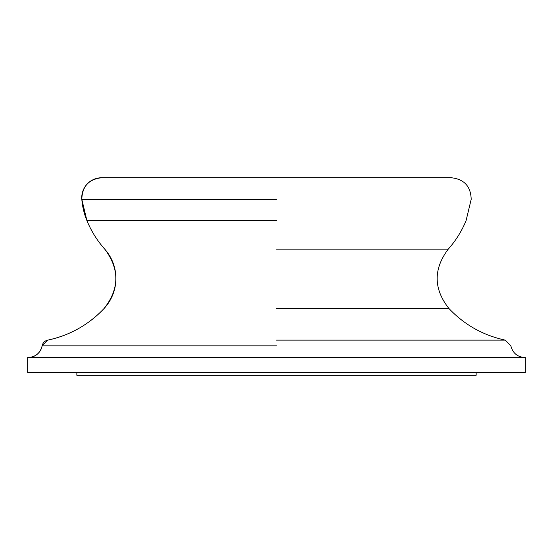 <?xml version="1.0" encoding="UTF-8"?>
<svg xmlns="http://www.w3.org/2000/svg" width="553" height="553" viewBox="0 0 553 553"><rect width="100%" height="100%" fill="white"/><g stroke="black" fill="none" stroke-linecap="round" stroke-linejoin="round"><path stroke-width="0.83" d="M524.894 357.542C517.408 357.01 512.735 353.104 510.861 345.839L505.297 340.136C483.308 335.415 464.555 324.915 449.043 308.629C433.483 289.012 433.22 269.187 448.248 249.154C455.803 240.652 461.741 231.147 466.075 220.633L471.191 199.329C470.803 186.375 464.174 179.179 451.289 177.741L101.711 177.741A19.963 19.963 0 0 0 81.809 199.329A71.316 71.316 0 0 0 86.925 220.633A100.058 100.058 0 0 0 104.752 249.154A44.067 44.067 0 0 1 103.957 308.629C119.517 289.012 119.78 269.187 104.752 249.154C97.197 240.652 91.259 231.147 86.925 220.633L81.809 199.329C82.197 186.375 88.826 179.179 101.711 177.741M276.5 199.329L81.809 199.329L276.5 199.329M276.5 220.633L86.925 220.633L276.5 220.633M276.5 249.154L448.248 249.154L276.5 249.154M276.5 308.629L449.043 308.629L276.5 308.629M276.5 340.136L505.297 340.136L276.5 340.136M276.5 345.839L42.139 345.839L276.5 345.839M46.59 357.542L27.65 357.542L27.65 372.404L525.35 372.404L276.5 372.404L525.35 372.404L525.35 357.542L46.59 357.542M276.5 357.542L525.35 357.542L276.5 357.542M476.154 372.404L476.154 375.259L76.846 375.259L76.846 372.404M276.5 375.259L476.154 375.259L276.5 375.259M27.65 372.404L27.65 357.542M47.703 340.136A106.957 106.957 0 0 0 103.957 308.629C88.445 324.915 69.692 335.415 47.703 340.136A7.134 7.134 0 0 0 42.139 345.839A14.26 14.26 0 0 1 28.106 357.542C35.592 357.01 40.265 353.104 42.139 345.839L47.703 340.136"/></g></svg>
